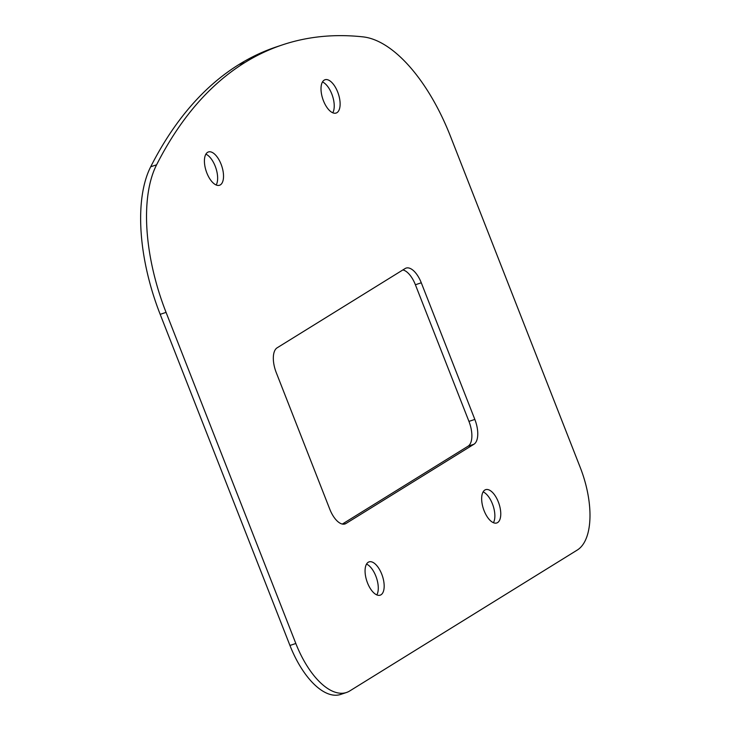 <?xml version="1.0" encoding="UTF-8"?>
<svg xmlns="http://www.w3.org/2000/svg" width="731" height="731" viewBox="0 0 731 731"><rect width="100%" height="100%" fill="white"/><g stroke="black" fill="none" stroke-linecap="round" stroke-linejoin="round"><path stroke-width="1.1" d="M484.105 510.722A17.553 8.187 71.5 0 0 496.769 522.967A17.553 8.187 71.5 0 0 498.981 503.723A17.553 8.187 71.5 0 0 485.658 489.66A17.553 8.187 71.5 0 0 484.105 510.722M493.407 522.702A17.553 8.187 71.5 0 0 493.087 505.688A17.553 8.187 71.5 0 0 483.127 491.89M206.864 173.009A17.553 8.187 71.5 0 0 219.538 185.254A17.553 8.187 71.5 0 0 221.74 166.01A17.553 8.187 71.5 0 0 208.417 151.957A17.553 8.187 71.5 0 0 206.864 173.009M216.175 184.998A17.553 8.187 71.5 0 0 215.855 167.984A17.553 8.187 71.5 0 0 205.886 154.186M323.458 100.805A17.553 8.187 71.5 0 0 336.132 113.049A17.553 8.187 71.5 0 0 338.334 93.806A17.553 8.187 71.5 0 0 325.012 79.743A17.553 8.187 71.5 0 0 323.458 100.805M332.769 112.784A17.553 8.187 71.5 0 0 332.45 95.77A17.553 8.187 71.5 0 0 322.481 81.973M367.51 582.927A17.553 8.187 71.5 0 0 380.175 595.171A17.553 8.187 71.5 0 0 382.386 575.927A17.553 8.187 71.5 0 0 369.064 561.874A17.553 8.187 71.5 0 0 367.51 582.927M376.821 594.915A17.553 8.187 71.5 0 0 376.492 577.901A17.553 8.187 71.5 0 0 366.533 564.094M345.982 523.487L473.953 444.229A21.062 9.823 71.5 0 0 474.839 419.43L421.284 282.787A21.062 9.823 71.5 0 0 406.089 268.094A21.062 9.823 71.5 0 0 405.111 268.551L277.14 347.81A21.062 9.823 71.5 0 0 276.254 372.609L329.8 509.251A21.062 9.823 71.5 0 0 345.005 523.944A21.062 9.823 71.5 0 0 345.982 523.487L343.935 524.164M342.336 524.063L468.059 446.202A21.062 9.823 71.5 0 0 468.946 421.394L415.4 284.761A21.062 9.823 71.5 0 0 402.872 269.94M282.522 44.847A807.481 376.602 -108.5 0 0 244.867 62.555A807.481 376.602 -108.5 0 0 156.598 164.804A140.434 65.498 -108.5 0 0 166.065 312.375L295.827 643.49L289.942 645.455L160.18 314.339A140.434 65.498 -108.5 0 1 150.705 166.769A807.481 376.602 -108.5 0 1 238.973 64.52A807.481 376.602 -108.5 0 1 276.629 46.811L282.522 44.847A807.481 376.602 -108.5 0 1 363.143 36.888A140.434 65.498 -108.5 0 1 450.442 136.258L580.204 467.374A70.213 32.749 -108.5 0 1 577.271 550.05L349.765 690.941A70.213 32.749 -108.5 0 1 346.494 692.485A70.213 32.749 -108.5 0 1 295.827 643.49M346.494 692.485L340.6 694.45A70.213 32.749 -108.5 0 1 289.942 645.455M473.953 444.229L468.059 446.202M421.284 282.787L415.4 284.761M474.839 419.43L468.946 421.394M166.065 312.375L160.18 314.339M244.867 62.555L238.973 64.52M156.598 164.804L150.705 166.769"/></g></svg>
